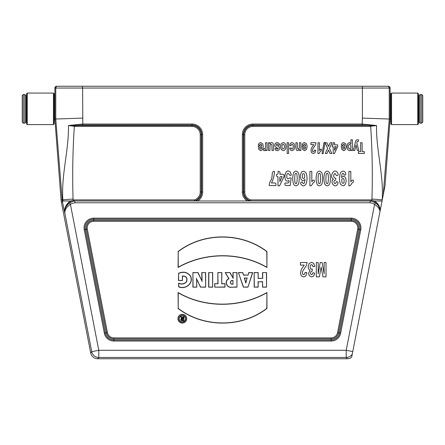 <?xml version="1.0" encoding="UTF-8"?>
<svg xmlns="http://www.w3.org/2000/svg" width="445" height="445" viewBox="0 0 445 445"><rect width="100%" height="100%" fill="white"/><g stroke="black" fill="none" stroke-linecap="round" stroke-linejoin="round"><path stroke-width="0.67" d="M69.392 202.948L70.432 204.405C66.739 206.753 64.881 209.467 64.853 212.554L64.931 213.973L64.786 212.326C64.586 208.733 66.116 205.607 69.392 202.948A10.786 10.786 0 0 1 74.816 200.99L370.184 200.99A10.786 10.786 0 0 1 375.608 202.948C378.361 205.106 379.88 207.682 380.158 210.674L351.667 357.246A7.17 7.17 -129.5 0 1 347.272 358.748L97.728 358.748A7.17 7.17 -50.5 0 1 90.691 352.946L61.349 202.002A17.928 17.928 0 0 1 61.071 199.955L54.88 119.06L54.88 88.043A1.791 1.791 0 0 1 56.671 86.252L57.555 86.252L56.671 86.252M390.12 88.043L389.236 88.043L389.236 119.043L383.206 194.982L385.025 185.637L390.12 119.06L390.12 88.043A1.791 1.791 180 0 0 388.329 86.252L387.445 86.252L388.329 86.252M383.206 194.982L382.038 200.984L374.406 200.984M380.158 210.674L382.038 200.984L380.419 200.984M247.264 200.984A10.63 10.63 0 0 1 242.347 192.023L242.347 134.657A10.63 10.63 0 0 1 252.977 124.027L362.185 124.027L362.386 118.086L390.12 119.06M64.681 212.693L62.294 200.984A16.827 16.827 0 0 1 62.172 199.872L55.764 119.026L54.88 119.06M74.816 200.984L74.259 200.984L74.193 199.911L194.304 199.911A8.21 8.21 0 0 0 200.233 192.023L200.233 134.657A8.21 8.21 0 0 0 192.023 126.447L75.439 126.447L68.486 125.512L82.814 124.027L192.023 124.027A10.63 10.63 0 0 1 202.653 134.657L202.653 192.023A10.63 10.63 0 0 1 197.736 200.984M178.462 273.341C183.373 271.189 187.395 272.079 190.516 276.006C194.109 283.382 185.37 289.895 178.601 286.83L178.601 283.154C181.794 284.461 184.419 283.977 186.483 281.702C187.506 277.98 186.171 276.111 182.472 276.106L182.472 280.522L178.462 280.522L178.623 273.447C183.462 271.389 187.378 272.262 190.371 276.067C193.859 283.254 185.482 289.651 178.757 286.708L178.601 286.83M201.785 272.585L205.646 272.585L205.646 287.147L200.506 287.147L196.623 279.037L196.785 287.147L192.913 287.147L192.913 272.585L198.008 272.585L201.891 280.845L201.785 272.585L205.646 272.585M208.672 272.585L212.682 272.585L212.682 287.147L208.672 287.147L208.672 272.585L212.682 272.585M221.877 283.699L225.014 283.699L225.014 287.147L214.701 287.147L214.701 283.699L217.855 283.699L217.855 272.585L221.877 272.585L221.716 283.854L225.014 283.699M232.952 272.585L236.974 272.585L236.974 287.147L231.222 287.242C226.383 288.043 224.108 280.422 228.819 278.709L225.187 272.585L230.065 272.585L232.952 277.886L232.952 272.585L236.974 272.585M262.533 272.585L266.555 272.585L266.555 287.147L262.533 287.147L262.533 281.841L258.183 281.841L258.183 287.147L254.162 287.147L254.162 272.585L258.183 272.585L258.183 278.32L262.533 278.32L262.533 272.585L266.555 272.585M178.078 251.536C203.437 232.012 241.568 232.101 266.944 251.536L266.928 267.495C240.15 251.876 204.878 252.137 178.078 267.495L178.234 251.614C203.51 232.201 241.49 232.279 266.783 251.614L266.944 251.536M178.067 308.474C203.41 327.926 241.674 327.965 266.928 308.474L266.928 292.515C240.128 307.873 204.861 308.135 178.078 292.515L178.222 308.396C203.515 327.731 241.496 327.809 266.772 308.396L266.928 308.474M182.322 314.315A4.361 4.361 0 0 0 178.545 320.856A4.361 4.361 0 0 0 186.099 320.856A4.361 4.361 0 0 0 182.322 314.315M248.015 274.96L248.749 272.585L252.721 272.585L247.971 287.147L243.382 287.147L238.392 272.585L242.775 272.585L243.526 274.96L248.132 275.121L248.749 272.585M362.386 118.086L362.386 88.043L82.614 88.043L82.814 125.034L75.439 125.434L75.439 126.447M82.614 118.086L55.764 119.026L55.764 88.043A1.791 1.791 -90 0 1 57.555 86.252L387.445 86.252A1.791 1.791 -90 0 1 389.236 88.043L362.386 88.043L362.386 86.252M82.347 86.252L82.614 88.043L54.88 88.043M70.594 200.984L62.956 200.984A16.17 16.17 0 0 1 62.828 199.816C61.176 174.941 68.858 150.633 68.486 125.512L192.023 125.434L192.023 125.034L82.814 125.034M62.956 200.984L62.294 200.984L62.956 200.984M250.301 200.984L250.557 200.923A9.223 9.223 0 0 1 243.754 192.023L243.754 134.657A9.223 9.223 0 0 1 252.977 125.434L369.561 125.434L376.514 125.512L369.561 126.447L369.561 125.434L362.185 125.034L362.185 124.027L376.514 125.512C376.142 150.588 383.829 175.018 382.172 199.816A16.17 16.17 0 0 1 382.049 200.94M192.023 126.447L192.023 125.434A9.223 9.223 0 0 1 201.246 134.657L201.246 192.023A9.223 9.223 0 0 1 194.443 200.923L194.699 200.984M266.772 308.396L266.928 292.515M266.772 292.793C240.011 307.99 204.978 308.252 178.234 292.793L178.078 292.515M178.234 292.793L178.222 308.396M266.783 251.614L266.928 267.495M266.772 267.217C240.027 251.759 204.995 252.02 178.234 267.217L178.078 267.495M178.234 267.217L178.234 251.614M182.322 314.47A4.205 4.205 0 0 0 178.679 320.778A4.205 4.205 0 0 0 185.96 320.778A4.205 4.205 0 0 0 182.322 314.47M179.062 318.72A3.265 3.265 0 0 0 182.328 321.985A3.265 3.265 0 0 0 185.598 318.72A3.265 3.265 0 0 0 182.328 315.449A3.265 3.265 0 0 0 179.062 318.72M179.218 318.72A3.109 3.109 0 0 0 183.885 321.412A3.109 3.109 0 0 0 183.885 316.022A3.109 3.109 0 0 0 179.218 318.72M266.394 272.746L266.555 287.147M266.394 286.992L262.533 287.147M262.689 286.992L262.533 281.841M262.689 281.679L258.183 281.841M258.028 281.679L258.183 287.147M258.028 286.992L254.162 287.147M254.317 286.992L254.162 272.585M254.317 272.746L258.183 272.585M258.028 272.746L258.183 278.32M258.028 278.475L262.533 278.32M262.689 278.475L262.689 272.746M245.818 282.514L247.07 278.114L244.522 278.114L245.824 283.076L247.07 278.114M247.275 277.958L244.522 278.114M248.866 272.746L252.721 272.585M252.504 272.746L247.971 287.147M247.859 286.992L243.382 287.147M243.493 286.992L238.392 272.585M238.609 272.746L242.775 272.585M242.659 272.746L243.526 274.96M243.415 275.121L248.132 275.121M244.311 277.958L245.824 283.076M232.952 283.916L232.952 280.789C229.792 279.76 229.737 285.006 232.952 283.916L232.952 280.789M236.818 272.746L236.974 287.147M236.818 286.992L231.222 287.242M231.211 287.086C226.422 287.893 224.341 280.239 229.053 278.798L228.819 278.709M229.053 278.798L225.187 272.585M225.465 272.746L230.065 272.585M229.97 272.746L232.952 277.886M233.113 278.503L233.113 272.746M233.113 280.65C229.559 279.393 229.592 285.378 233.113 284.066M224.859 283.854L225.014 287.147M224.859 286.992L214.701 287.147M214.857 286.992L214.701 283.699M214.857 283.854L217.855 283.699M218.011 283.854L217.855 272.585M218.011 272.746L221.877 272.585M221.716 272.746L221.716 283.854M212.526 272.746L212.682 287.147M212.526 286.992L208.672 287.147M208.827 286.992L208.827 272.746M205.49 272.746L205.646 287.147M205.49 286.992L200.506 287.147M200.606 286.992L198.392 282.809M198.537 282.742L196.623 279.037M196.423 278.247L196.785 282.052M196.629 282.058L196.785 287.147M196.629 286.992L192.913 287.147M193.069 286.992L192.913 272.585M193.069 272.746L198.008 272.585M197.908 272.746L201.891 280.845M202.052 281.568L201.947 272.746M178.757 286.708L178.601 283.154M178.757 283.365C181.905 284.633 184.525 284.099 186.627 281.768C187.673 277.841 186.238 275.917 182.316 275.978L182.472 276.106M182.316 275.978L182.472 280.522M182.316 280.367L178.462 280.522M178.623 280.367L178.623 273.447M182.923 316.729L183.891 316.729L183.891 320.706L182.061 320.706A1.218 1.218 0 0 1 181.816 318.286L180.564 316.729L181.632 316.729L182.923 318.22L182.923 316.729L183.891 316.729M182.923 318.993L182.923 319.983L182.411 319.983A0.495 0.495 0 0 1 181.916 319.488A0.495 0.495 0 0 1 182.411 318.993L183.079 318.837L182.923 319.983M183.079 320.139L182.411 320.139A0.651 0.651 0 0 1 181.76 319.488A0.651 0.651 0 0 1 182.411 318.837L183.079 318.837M183.735 316.885L183.891 320.706M183.735 320.545L182.061 320.545A1.062 1.062 0 0 1 180.998 319.454A1.062 1.062 0 0 1 182.127 318.42L181.816 318.286M182.127 318.42L180.564 316.729M180.893 316.885L181.632 316.729M181.56 316.885L182.923 318.22M183.079 318.642L183.079 316.885M90.691 352.946L91.748 351.661A7.17 7.17 39.5 0 0 98.79 357.463L97.728 358.748M380.03 211.331C379.557 208.672 377.738 206.363 374.568 204.405A8.995 8.995 0 0 0 370.112 202.781L74.888 202.781A8.995 8.995 0 0 0 70.432 204.405L98.79 350.293L346.21 350.293L374.568 204.405L375.608 202.948M347.272 358.748L346.21 357.463A7.17 7.17 -39.5 0 0 352.273 354.125M74.259 200.984A10.847 10.847 0 0 0 73.447 201.123L69.109 203.059M64.786 212.287A10.864 10.864 0 0 1 69.092 203.076M369.561 126.447L252.977 126.447A8.21 8.21 0 0 0 244.767 134.657L244.767 192.023A8.21 8.21 0 0 0 250.696 199.911L370.807 199.911A11.92 11.92 0 0 1 371.77 200.066L374.406 200.99L376.147 202.23C378.445 204.205 379.83 206.758 380.308 209.895C379.835 206.764 378.45 204.211 376.147 202.23L375.93 203.087C378.345 204.928 379.757 207.437 380.169 210.613A10.864 10.864 0 0 0 375.908 203.076M375.892 203.059L371.553 201.123A10.847 10.847 0 0 0 370.741 200.984L370.807 199.911M64.781 212.098L64.57 212.137C64.553 208.021 65.982 204.722 68.853 202.23L70.594 200.99L73.23 200.066A11.92 11.92 0 0 1 74.193 199.911M65.643 206.541L64.859 208.989M62.634 202.575L62.656 200.984M68.853 202.23L69.07 203.087L65.888 206.947C65.81 206.586 66.794 205.356 68.836 203.276M64.864 213.3A1.791 1.769 -4.8 0 0 64.892 213.489L91.748 351.661L98.79 350.293L98.79 357.463L346.21 357.463L346.21 350.293L352.768 351.567M74.816 200.99L74.888 202.781M370.184 200.99L370.112 202.781L370.184 200.99M250.696 199.911L250.557 200.923M374.64 201.196L374.445 202.152M194.443 200.923L194.304 199.911M70.36 201.196L70.555 202.152M54.162 99.93L54.88 99.93M53.444 93.066L54.162 93.778L54.162 123.899L53.444 124.617L53.444 93.066L27.267 93.066L27.267 124.617L53.444 124.617M27.267 124.617L26.555 123.899L26.555 93.778L27.267 93.066M23.324 94.496L23.324 123.182L22.25 122.108L22.25 95.575L23.324 94.496L24.759 94.496L25.838 95.575L25.838 122.108L24.759 123.182L24.759 94.496M26.555 99.569L25.838 98.139M390.838 117.747L390.12 117.747M417.733 93.066L418.445 93.778L418.445 123.899L417.733 124.617L417.733 93.066L391.555 93.066L391.555 124.617L417.733 124.617M391.555 124.617L390.838 123.899L390.838 93.778L391.555 93.066M418.445 118.109L419.162 119.544M419.162 122.108L419.162 95.575L420.241 94.496L420.241 123.182L419.162 122.108M421.676 123.182L422.75 122.108L422.75 95.575L421.676 94.496L421.676 123.182L420.241 123.182M258.2 146.027L261.821 146.027L261.471 144.597L260.637 144.085L259.719 145.204L258.278 144.859L259.157 143.14L260.653 142.545L262.761 143.874L263.301 146.561L262.589 149.592L260.798 150.694L258.879 149.542L258.2 146.027M261.793 147.289L259.635 147.289L259.958 148.647L260.709 149.114L261.493 148.624L261.793 147.289M263.496 150.299L263.946 148.502L264.625 148.841L265.137 148.602L265.47 147.74L265.587 142.723L267.033 142.723L267.033 150.516L265.693 150.516L265.693 149.409L265.075 150.443L264.447 150.694L263.496 150.299M268.463 150.516L268.463 142.723L269.809 142.723L269.809 143.891L270.588 142.906L271.617 142.545L272.601 142.889L273.236 143.857L273.43 145.582L273.43 150.516L271.984 150.516L271.906 144.92L271.077 144.119L270.015 145.126L269.909 150.516L268.463 150.516M279.755 144.948L278.309 145.265L277.93 144.347L277.14 144.035L276.295 144.33L276.212 145.27L278.909 146.544L279.555 148.296L278.993 149.998L277.257 150.694L275.594 150.171L274.843 148.63L276.206 148.268L276.534 148.964L277.235 149.209L278.214 148.563L275.11 146.694L274.66 145.159L275.288 143.318L277.14 142.545L278.904 143.195L279.755 144.948M287.153 153.481L287.153 142.723L288.594 142.723L288.594 153.481L287.153 153.481M289.689 148.207L291.108 147.846L291.436 148.758L292.098 149.069L292.955 148.535L293.277 146.761L292.949 144.803L292.076 144.23L291.403 144.558L291.036 145.71L289.617 145.365L290.463 143.257L292.143 142.545L294.05 143.624L294.762 146.611L294.05 149.615L292.12 150.694L290.535 150.076L289.689 148.207M295.908 147.568L295.908 142.723L297.349 142.723L297.444 148.33L298.245 149.114L299.329 148.04L299.435 142.723L300.881 142.723L300.881 150.516L299.541 150.516L299.541 149.37L297.744 150.694L296.871 150.443L296.27 149.815L295.908 147.568M300.42 265.087L300.42 262.533L307.167 262.533L306.51 265.276L302.75 271.061L302.35 272.746L302.7 274.159L303.651 274.654L304.614 274.131L305.025 272.412L306.939 272.69L305.865 275.945L303.607 276.935L301.271 275.789L300.42 272.941L301.437 269.264L304.241 265.087L300.42 265.087M302.044 146.027L305.665 146.027L305.315 144.597L304.48 144.085L303.562 145.204L302.122 144.859L303.001 143.14L304.497 142.545L306.605 143.874L307.145 146.561L306.433 149.592L304.641 150.694L302.717 149.542L302.044 146.027M305.637 147.289L303.479 147.289L303.801 148.647L304.552 149.114L305.331 148.624L305.637 147.289M314.787 266.338L312.924 266.661L312.446 265.103L311.5 264.569L310.499 265.214L310.093 266.956L310.482 268.596L311.433 269.208L312.318 269.002L312.106 271.239L310.91 271.723L310.499 273.085L310.805 274.242L311.606 274.671L312.446 274.187L312.874 272.752L314.648 273.185L314.087 275.266L313.046 276.49L311.55 276.935L309.275 275.644L308.569 273.252L310.015 270.243L308.635 269.058L308.118 266.833L309.086 263.618L311.489 262.289L313.747 263.407L314.787 266.338M310.927 144.636L310.927 142.723L315.983 142.723L315.494 144.781L312.674 149.119L312.373 150.382L312.635 151.445L313.352 151.812L314.07 151.422L314.376 150.132L315.817 150.338L315.01 152.785L313.313 153.525L311.561 152.663L310.927 150.527L311.684 147.773L313.792 144.636L310.927 144.636M316.312 276.873L316.312 262.533L318.192 262.533L318.192 273.82L320.189 262.533L322.136 262.533L324.121 273.82L324.121 262.533L326.007 262.533L326.007 276.873L322.97 276.873L321.151 267.095L319.349 276.873L316.312 276.873M317.958 153.525L317.958 142.723L319.399 142.723L319.399 150.493L321.262 148.93L321.262 150.799L320.038 151.801L319.126 153.525L317.958 153.525M323.17 153.664L322.085 153.664L323.971 142.539L325.034 142.539L323.17 153.664M325.034 142.723L326.864 142.723L328.538 146.444L330.212 142.723L332.037 142.723L329.461 148.335L331.792 153.481L330.018 153.481L328.505 150.021L327.025 153.481L325.267 153.481L327.603 148.252L325.034 142.723M332.276 146.7L332.276 144.886L333.21 144.886L333.21 142.723L334.607 142.723L334.607 144.886L337.688 144.886L337.688 146.694L334.423 153.525L333.21 153.525L333.21 146.7L332.276 146.7M334.607 146.7L334.607 150.377L336.337 146.7L334.607 146.7M341.226 146.027L344.842 146.027L344.491 144.597L343.662 144.085L342.745 145.204L341.304 144.859L342.177 143.14L343.679 142.545L345.782 143.874L346.321 146.561L345.615 149.592L343.818 150.694L341.899 149.542L341.226 146.027M344.819 147.289L342.661 147.289L342.984 148.647L343.735 149.114L344.513 148.624L344.819 147.289M350.927 143.685L350.927 139.758L352.368 139.758L352.368 150.516L351.022 150.516L351.022 149.37L350.315 150.321L349.319 150.694L347.712 149.626L347.05 146.661L347.712 143.629L349.331 142.545L350.927 143.685M354.748 150.516L353.252 150.516L355.522 141.66L356.278 140.036L358.381 139.686L358.509 141.299L357.151 141.627L356.784 142.7L358.859 150.516L357.324 150.516L356.017 144.981L354.748 150.516M358.37 153.481L358.37 151.662L360.595 151.662L360.595 142.723L362.119 142.723L362.119 151.662L364.355 151.662L364.355 153.481L358.37 153.481M271.439 183.001C273.714 183.034 276.862 182.2 275.817 185.554L269.236 185.554C269.186 183.863 269.737 182.1 270.894 180.269C273.096 177.438 270.955 170.669 274.47 171.408C274.331 175.63 273.319 179.491 271.439 183.001M277.98 171.408C279.772 171.203 280.389 172.165 279.844 174.295C281.985 174.323 284.934 173.55 283.954 176.698L279.599 185.81L277.98 185.81L277.98 176.71C276.729 176.743 276.312 175.936 276.734 174.295C278.025 174.206 278.442 173.244 277.98 171.408M282.152 176.71C278.692 175.658 280.111 179.474 279.844 181.61L282.152 176.71M290.34 172.226L291.386 175.096C290.012 175.63 289.211 175.23 288.983 173.906C287.036 172.905 286.385 174.318 287.031 178.15C288.137 180.114 289.389 177.015 291.158 178.089L290.173 185.554C287.82 185.348 283.943 186.672 285.078 182.978C287.22 183.106 289.528 183.418 289.011 180.542C282.514 184.436 284.349 166.068 290.34 172.226M298.239 184.341C296.726 186.305 295.207 186.299 293.683 184.319C292.376 180.436 292.376 176.543 293.689 172.627C295.185 170.624 296.732 170.674 298.322 172.771C299.496 174.384 299.58 182.422 298.239 184.341M295.341 183.212C296.459 184.692 297.082 183.118 297.21 178.478C297.127 174.434 296.709 172.755 295.964 173.444C295.152 172.994 294.735 174.668 294.718 178.478C294.746 181.527 294.952 183.106 295.341 183.212M301.449 184.892C300.097 183.162 300.403 182.177 302.361 181.944C302.756 183.757 303.468 184.03 304.491 182.767L305.025 179.507L303.234 180.72C301.46 180.537 300.481 178.973 300.308 176.025C301.154 171.008 303.062 169.951 306.038 172.849C307.356 176.604 307.345 180.342 305.999 184.063C304.575 186.066 303.056 186.338 301.449 184.892M304.475 178.072C304.997 174.318 304.358 172.971 302.55 174.04C301.988 177.85 302.628 179.196 304.475 178.072M309.892 185.81L309.892 171.408L311.817 171.408L311.817 181.766C313.23 179.68 314.988 179.196 314.303 182.177C312.512 182.311 311.99 186.655 309.892 185.81M321.635 184.341C320.127 186.305 318.609 186.299 317.079 184.319C315.772 180.436 315.778 176.543 317.09 172.627C318.587 170.624 320.133 170.674 321.724 172.771C322.898 174.384 322.981 182.422 321.635 184.341M318.742 183.212C319.86 184.692 320.483 183.118 320.611 178.478C320.528 174.434 320.111 172.755 319.36 173.444C318.548 172.994 318.136 174.668 318.114 178.478C318.142 181.527 318.353 183.106 318.742 183.212M329.439 184.341C327.926 186.305 326.407 186.299 324.883 184.319C323.576 180.436 323.576 176.543 324.889 172.627C326.385 170.624 327.932 170.674 329.522 172.771C330.696 174.384 330.78 182.422 329.439 184.341M326.541 183.212C327.659 184.692 328.282 183.118 328.41 178.478C328.327 174.434 327.909 172.755 327.164 173.444C326.352 172.994 325.935 174.668 325.918 178.478C325.946 181.527 326.152 183.106 326.541 183.212M337.243 172.282C338.267 173.405 338.906 175.975 336.42 175.536L334.996 173.444C333.194 174.952 333.172 176.498 334.929 178.078C335.836 177.972 336.058 178.651 335.597 180.114C334.078 180.459 333.644 181.46 334.301 183.118C335.257 184.024 335.947 183.524 336.364 181.627C338.067 181.805 338.473 182.645 337.583 184.135C335.163 189.086 329.255 182.083 333.511 179.113C328.866 177.366 333.778 167.509 337.243 172.282M345.042 172.048C345.988 173.022 346.455 175.519 344.113 175.018C343.74 173.216 343.028 172.949 341.983 174.206L341.449 177.455L343.262 176.248C345.02 176.42 345.988 177.989 346.166 180.954C345.309 185.96 343.401 187.017 340.442 184.119C339.123 180.375 339.135 176.637 340.481 172.894C341.944 170.902 343.462 170.619 345.042 172.048M341.999 178.89C341.471 182.639 342.116 183.985 343.924 182.928C344.491 179.129 343.851 177.783 341.999 178.89M348.891 185.81L348.891 171.408L350.816 171.408L350.816 181.766C352.229 179.68 353.986 179.196 353.302 182.177C351.511 182.311 350.988 186.655 348.891 185.81M280.378 146.639L281.173 143.713L283.187 142.545L284.616 143.029L285.651 144.453L286.007 146.728L285.651 148.713L284.65 150.188L283.198 150.694L281.168 149.542L280.378 146.639M282.241 144.842L281.863 146.633L282.241 148.396L283.192 149.008L284.144 148.396L284.527 146.616L284.144 144.842L283.192 144.23L282.241 144.842M348.852 144.758L348.513 146.65L348.858 148.469L349.714 149.064L350.593 148.48L350.938 146.75L350.577 144.809L349.687 144.186L348.852 144.758M104.341 333.172L84.239 229.731A9.718 9.718 0 0 1 93.773 218.161L351.227 218.161A9.718 9.718 0 0 1 360.762 229.731L340.659 333.172A9.718 9.718 0 0 1 331.119 341.037L113.881 341.037A9.718 9.718 0 0 1 104.341 333.172L105.337 332.982A8.705 8.705 0 0 0 113.881 340.024L331.119 340.024A8.705 8.705 0 0 0 339.663 332.982L359.771 229.542A8.705 8.705 0 0 0 351.227 219.174L93.773 219.174A8.705 8.705 0 0 0 85.229 229.542L105.337 332.982L106.433 332.765L86.324 229.325L84.239 229.731M74.393 125.473L74.332 126.408C72.735 150.638 72.312 174.846 73.058 199.037A5.907 5.907 0 0 0 73.23 200.066L73.447 201.123M113.881 337.9L331.119 337.9A6.58 6.58 0 0 0 337.577 332.576L357.685 229.136A6.58 6.58 0 0 0 351.227 221.298L93.773 221.298A6.58 6.58 0 0 0 87.315 229.136L107.423 332.576A6.58 6.58 0 0 0 113.881 337.9L113.881 341.037M73.058 199.037L61.071 199.955M62.461 201.791L61.349 202.002M382.266 199.827L371.942 199.037C372.688 174.829 372.265 150.621 370.668 126.408L370.607 125.473M87.315 229.136L86.324 229.325A7.593 7.593 0 0 1 93.773 220.286L351.227 220.286A7.593 7.593 0 0 1 358.676 229.325L360.762 229.731M357.685 229.136L358.676 229.325L338.567 332.765L340.659 333.172M337.577 332.576L338.567 332.765A7.593 7.593 0 0 1 331.119 338.912L331.119 341.037M331.119 337.9L331.119 338.912L113.881 338.912A7.593 7.593 0 0 1 106.433 332.765L107.423 332.576M93.773 221.298L93.773 218.161M351.227 221.298L351.227 218.161M200.233 134.657L201.641 134.657A9.618 9.618 0 0 0 192.023 125.034L192.023 124.027M200.233 192.023L201.641 192.023L201.641 134.657L202.653 134.657M195.516 200.984A9.618 9.618 0 0 0 201.641 192.023L202.653 192.023M244.767 192.023L243.359 192.023A9.618 9.618 0 0 0 249.484 200.984M244.767 134.657L243.359 134.657L243.359 192.023L242.347 192.023M252.977 126.447L252.977 125.034A9.618 9.618 0 0 0 243.359 134.657L242.347 134.657M362.185 125.034L252.977 125.034L252.977 124.027M371.553 201.123L371.77 200.066A5.907 5.907 0 0 0 371.942 199.037M380.169 210.613L378.867 206.48L380.169 210.613M54.162 117.747L54.88 117.747M23.324 123.182L24.759 123.182M26.555 118.109L25.838 119.544M390.838 99.93L390.12 99.93M418.445 99.569L419.162 98.139M421.676 94.496L420.241 94.496"/></g></svg>

